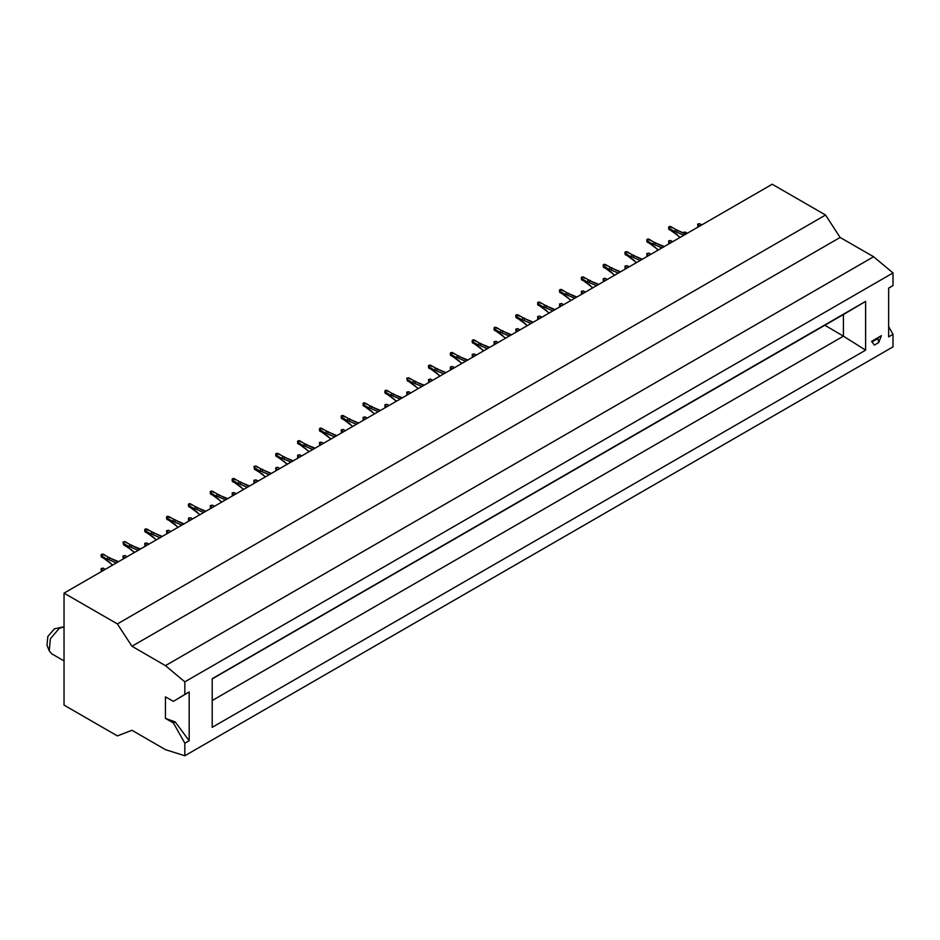 <?xml version="1.0" encoding="UTF-8"?>
<svg xmlns="http://www.w3.org/2000/svg" width="940" height="940" viewBox="0 0 940 940"><rect width="100%" height="100%" fill="white"/><g stroke="black" fill="none" stroke-linecap="round" stroke-linejoin="round"><path stroke-width="1.41" d="M64.049 626.909L59.208 628.366L50.419 638.777L49.233 650.832L51.653 653.758L64.049 660.914M63.015 626.98L54.355 628.801L47.87 636.474L47 645.369L49.233 650.832M212.24 678.95L843.462 314.512L843.462 336.132L824.874 325.252M865.599 350.15L212.24 727.36L212.24 678.621L865.599 301.411L865.599 350.15L843.462 336.132L212.24 700.57M878.301 337.484L877.901 338.506L872.05 341.89M865.599 301.411L843.462 314.512M878.7 342.583L874.318 345.109L871.662 341.326L881.356 335.721L878.7 342.583L877.901 338.506M184.828 743.188L173.371 723.013L175.157 721.979L189.199 740.661L184.828 743.188L184.828 755.784L893 346.919L893 334.323L888.629 326.638M888.629 288.239L893 285.584L888.629 288.11L888.629 336.849L893 334.323M893 285.584L893 272.988L873.601 256.749L840.125 237.432L825.579 215.025L772.222 184.216L64.049 593.081L64.049 705.094L117.406 735.902L131.964 730.298L165.428 749.615L184.828 755.784M189.199 740.661L189.199 691.922L184.828 694.448L184.828 681.852L893 272.988M173.371 723.013L165.428 718.36L175.157 721.979M165.428 718.36L165.428 696.869L173.371 701.393L189.199 691.922M173.371 701.393L184.828 694.448M184.828 681.852L165.428 665.602L873.601 256.749M165.428 665.602L131.964 646.285L840.125 237.432M64.049 593.081L117.406 623.878L131.964 646.285M117.406 623.878L825.579 215.025M701.17 224.966L699.748 223.685L697.774 224.12L697.915 227.116M701.804 224.871L699.748 223.685L697.774 224.12M698.373 224.472L699.219 226.364M170.034 531.605L168.613 530.324L166.638 530.771L166.791 533.767M170.68 531.511L168.613 530.324L166.638 530.771M167.25 531.112L168.096 533.004M628.402 266.972L626.98 265.691L625.006 266.126L625.159 269.122M629.048 266.878L626.98 265.691L625.006 266.126M625.617 266.478L626.463 268.37M235.517 493.805L234.095 492.513L232.121 492.96L232.262 495.956M236.163 493.712L234.095 492.513L232.121 492.96M232.721 493.312L233.578 495.204M606.582 279.568L605.16 278.287L603.186 278.733L603.327 281.73M607.228 279.486L605.16 278.287L603.186 278.733M603.786 279.086L604.643 280.978M672.065 241.768L670.643 240.487L668.669 240.922L668.81 243.918M672.699 241.674L670.643 240.487L668.669 240.922M669.268 241.275L670.126 243.166M584.751 292.175L583.329 290.895L581.355 291.329L581.508 294.326M585.397 292.082L583.329 290.895L581.355 291.329M581.954 291.682L582.812 293.574M126.383 556.809L124.961 555.528L122.987 555.975L123.128 558.971M127.029 556.715L124.961 555.528L122.987 555.975M123.587 556.316L124.444 558.207M650.233 254.364L648.811 253.083L646.837 253.53L646.979 256.526M650.88 254.282L648.811 253.083L646.837 253.53M647.437 253.882L648.295 255.774M686.611 233.367L685.19 232.086L684.684 232.932M687.258 233.273L685.19 232.086L683.662 232.274M191.866 519.009L190.444 517.717L188.47 518.163L188.611 521.16M192.512 518.915L190.444 517.717L188.47 518.163M189.069 518.516L189.927 520.408M104.552 569.417L103.13 568.124L101.156 568.571L101.309 571.567M105.198 569.323L103.13 568.124L101.767 568.923L102.613 570.815M101.767 568.923L101.156 568.571M213.686 506.402L212.275 505.121L210.29 505.567L210.442 508.564M214.332 506.308L212.275 505.121L210.29 505.567M210.901 505.908L211.747 507.8M519.268 329.975L517.846 328.695L515.872 329.141L516.025 332.137M519.914 329.893L517.846 328.695L515.872 329.141M516.483 329.494L517.329 331.385M562.931 304.772L561.509 303.491L559.535 303.937L559.676 306.934M563.565 304.689L561.509 303.491L559.535 303.937M560.134 304.29L560.98 306.181M541.099 317.379L539.678 316.099L537.704 316.533L537.845 319.529M541.745 317.285L539.678 316.099L537.704 316.533M538.303 316.886L539.161 318.778M301 455.994L299.578 454.713L297.604 455.16L297.745 458.156M301.646 455.9L299.578 454.713L297.604 455.16M298.203 455.501L299.061 457.392M279.168 468.602L277.747 467.321L275.772 467.756L275.925 470.752M279.815 468.508L277.747 467.321L275.772 467.756M276.384 468.108L277.23 470M257.349 481.198L255.927 479.917L253.953 480.363L254.094 483.36M257.995 481.104L255.927 479.917L253.953 480.363M254.552 480.704L255.41 482.596M148.215 544.213L146.793 542.921L144.819 543.367L144.96 546.363M148.849 544.119L146.793 542.921L144.819 543.367M145.418 543.72L146.264 545.611M497.448 342.583L496.026 341.302L494.052 341.737L494.193 344.733M498.082 342.489L496.026 341.302L494.052 341.737M494.652 342.089L495.509 343.981M410.134 392.99L408.712 391.71L406.738 392.145L406.891 395.141M410.78 392.897L408.712 391.71L406.738 392.145M407.337 392.497L408.195 394.389M366.482 418.194L365.061 416.913L363.087 417.348L363.228 420.345M367.129 418.1L365.061 416.913L363.087 417.348M363.686 417.701L364.544 419.593M388.302 405.587L386.892 404.306L384.918 404.752L385.059 407.748M388.948 405.493L386.892 404.306L384.918 404.752M385.518 405.093L386.363 406.985M431.965 380.383L430.544 379.102L428.57 379.548L428.711 382.545M432.612 380.301L430.544 379.102L428.57 379.548M429.169 379.889L430.027 381.781M322.831 443.398L321.41 442.117L319.436 442.552L319.577 445.548M323.466 443.304L321.41 442.117L319.436 442.552M320.035 442.905L320.881 444.796M453.785 367.787L452.363 366.506L450.389 366.941L450.542 369.937M454.431 367.693L452.363 366.506L450.389 366.941M451 367.293L451.846 369.185M344.651 430.79L343.229 429.51L341.255 429.956L341.408 432.952M345.297 430.696L343.229 429.51L341.255 429.956M341.866 430.297L342.712 432.189M475.616 355.179L474.195 353.898L472.221 354.345L472.362 357.341M476.263 355.097L474.195 353.898L472.221 354.345M472.82 354.686L473.678 356.589M225.436 499.904L218.339 496.802L218.914 494.992L227.233 498.87M213.686 492.454L211.265 491.056L210.29 491.62L210.29 493.629L218.667 499.211M218.339 496.802L215.977 496.014L217.633 494.264L212.275 491.173L210.29 491.62M215.977 496.014L211.747 493.582L211.747 494.475L221.828 501.984M211.747 494.475L210.901 494.452M211.747 493.582L210.901 491.961M683.803 235.27L676.706 232.168L677.282 230.359L685.601 234.236M672.065 227.821L669.633 226.422L668.669 226.987L668.669 228.996L677.035 234.577M676.706 232.168L674.344 231.381L676.001 229.63L670.643 226.54L668.669 226.987M674.344 231.381L670.126 228.937L670.126 229.842L680.196 237.35M670.126 229.842L669.268 229.807M670.126 228.937L669.268 227.327M574.669 298.274L567.572 295.172L568.148 293.362L576.467 297.24M562.931 290.824L560.499 289.426L559.535 289.99L559.535 292.011L567.901 297.58M567.572 295.172L565.21 294.385L566.867 292.646L561.509 289.543L559.535 289.99M565.21 294.385L560.98 291.952L560.98 292.845L571.062 300.353M560.98 292.845L560.134 292.822M560.98 291.952L560.134 290.343M116.302 562.907L109.193 559.817L109.78 557.996L118.088 561.873M104.552 555.47L102.131 554.071L101.156 554.624L101.156 556.644L109.534 562.214M109.193 559.817L106.843 559.03L108.5 557.279L103.13 554.189L101.156 554.624M106.843 559.03L102.613 556.586L102.613 557.479L112.694 564.999M102.613 557.479L101.767 557.455M102.613 556.586L101.767 554.976M640.152 260.474L633.055 257.372L633.63 255.562L641.95 259.44M628.402 253.025L625.981 251.626L625.006 252.19L625.006 254.2L633.384 259.781M633.055 257.372L630.693 256.585L632.35 254.834L626.98 251.744L625.006 252.19M630.693 256.585L626.463 254.141L626.463 255.046L636.545 262.554M626.463 255.046L625.617 255.01M626.463 254.141L625.617 252.531M618.332 273.07L611.223 269.968L611.799 268.159L620.118 272.036M606.582 265.632L604.15 264.222L603.186 264.786L603.186 266.807L611.552 272.377M611.223 269.968L608.861 269.181L610.518 267.442L605.16 264.34L603.186 264.786M608.861 269.181L604.643 266.749L604.643 267.642L614.713 275.15M604.643 267.642L603.786 267.618M604.643 266.749L603.786 265.139M138.133 550.311L131.024 547.209L131.6 545.4L139.919 549.277M126.383 542.862L124.961 541.581L122.987 542.028L123.587 544.859L131.353 549.618M131.024 547.209L128.662 546.422L130.319 544.671L124.961 541.581L122.987 542.028M128.662 546.422L124.444 543.99L124.444 544.883L134.526 552.391M124.444 544.883L123.587 544.859M124.444 543.99L123.587 542.368M661.983 247.866L654.875 244.764L655.45 242.955L663.769 246.832M650.233 240.429L647.813 239.018L646.837 239.583L646.837 241.604L655.215 247.173M654.875 244.764L652.513 243.977L654.17 242.238L648.811 239.136L646.837 239.583M652.513 243.977L648.295 241.545L648.295 242.438L658.376 249.946M648.295 242.438L647.437 242.414M648.295 241.545L647.437 239.935M247.267 487.296L240.158 484.206L240.734 482.385L249.053 486.262M235.517 479.858L233.096 478.46L232.121 479.012L232.121 481.033L240.499 486.603M240.158 484.206L237.797 483.419L239.453 481.668L234.095 478.578L232.121 479.012M237.797 483.419L233.578 480.974L233.578 481.868L243.66 489.388M233.578 481.868L232.721 481.844M233.578 480.974L232.721 479.365M596.501 285.678L589.392 282.576L589.968 280.766L598.287 284.644M584.751 278.228L582.33 276.83L581.355 277.382L581.355 279.403L589.732 284.985M589.392 282.576L587.03 281.788L588.687 280.038L583.329 276.947L581.355 277.382M587.03 281.788L582.812 279.345L582.812 280.249L592.893 287.757M582.812 280.249L581.954 280.214M582.812 279.345L581.954 277.735M203.616 512.5L196.507 509.41L197.083 507.588L205.402 511.466M191.866 505.062L189.434 503.664L188.47 504.216L188.47 506.237L196.836 511.807M196.507 509.41L194.145 508.622L195.802 506.872L190.444 503.781L188.47 504.216M194.145 508.622L189.927 506.178L189.927 507.071L199.997 514.591M189.927 507.071L189.069 507.048M189.927 506.178L189.069 504.569M181.784 525.107L174.675 522.005L175.251 520.196L183.57 524.073M170.034 517.658L167.614 516.26L166.638 516.824L166.638 518.833L175.016 524.414M174.675 522.005L172.326 521.218L173.971 519.468L168.613 516.377L166.638 516.824M172.326 521.218L168.096 518.786L168.096 519.679L178.177 527.187M168.096 519.679L167.25 519.655M168.096 518.786L167.25 517.164M159.953 537.704L152.856 534.613L153.432 532.792L161.75 536.67M148.215 530.266L145.782 528.868L144.819 529.42L144.819 531.441L153.185 537.01M152.856 534.613L150.494 533.826L152.151 532.075L146.793 528.985L144.819 529.42M150.494 533.826L146.264 531.382L146.264 532.275L156.346 539.795M146.264 532.275L145.418 532.252M146.264 531.382L145.418 529.772M552.849 310.882L545.74 307.779L546.316 305.97L554.635 309.848M541.099 303.432L538.667 302.034L537.704 302.586L537.704 304.607L546.07 310.188M545.74 307.779L543.379 306.992L545.036 305.241L539.678 302.151L537.704 302.586M543.379 306.992L539.161 304.548L539.161 305.453L549.242 312.961M539.161 305.453L538.303 305.418M539.161 304.548L538.303 302.938M269.087 474.7L261.99 471.598L262.566 469.788L270.885 473.666M257.349 467.251L255.927 465.97L253.953 466.416L254.552 469.248L262.319 474.007M261.99 471.598L259.628 470.811L261.285 469.06L255.927 465.97L253.953 466.416M259.628 470.811L255.41 468.379L255.41 469.272L265.48 476.78M255.41 469.272L254.552 469.248M255.41 468.379L254.552 466.769M290.918 462.092L283.821 459.002L284.397 457.181L292.704 461.058M279.168 454.655L276.748 453.256L275.772 453.809L275.772 455.829L284.15 461.399M283.821 459.002L281.459 458.215L283.116 456.464L277.747 453.374L275.772 453.809M281.459 458.215L277.23 455.771L277.23 456.664L287.311 464.184M277.23 456.664L276.384 456.64M277.23 455.771L276.384 454.161M531.018 323.478L523.909 320.376L524.496 318.566L532.804 322.444M519.268 316.028L516.847 314.63L515.872 315.194L515.872 317.215L524.25 322.784M523.909 320.376L521.559 319.588L523.216 317.849L517.846 314.747L515.872 315.194M521.559 319.588L517.329 317.156L517.329 318.049L527.411 325.557M517.329 318.049L516.483 318.026M517.329 317.156L516.483 315.546M312.75 449.496L305.641 446.394L306.217 444.585L314.536 448.462M301 442.047L298.579 440.649L297.604 441.213L297.604 443.234L305.982 448.803M305.641 446.394L303.279 445.607L304.936 443.856L299.578 440.766L297.604 441.213M303.279 445.607L299.061 443.175L299.061 444.068L309.143 451.576M299.061 444.068L298.203 444.044M299.061 443.175L298.203 441.565M509.186 336.073L502.089 332.983L502.665 331.174L510.984 335.051M497.448 328.636L495.016 327.238L494.052 327.79L494.052 329.811L502.418 335.392M502.089 332.983L499.728 332.196L501.384 330.445L496.026 327.355L494.052 327.79M499.728 332.196L495.509 329.752L495.509 330.657L505.579 338.165M495.509 330.657L494.652 330.622M495.509 329.752L494.652 328.142M421.884 386.481L414.775 383.391L415.351 381.581L423.67 385.447M410.134 379.043L408.712 377.762L406.738 378.197L407.349 381.029M414.775 383.391L412.413 382.603L414.07 380.853L408.712 377.762L406.738 378.197M412.413 382.603L408.195 380.16L408.195 381.064L418.277 388.572M408.195 381.064L415.116 385.788M408.195 380.16L407.337 378.55M487.366 348.681L480.258 345.579L480.834 343.77L489.153 347.647M475.616 341.232L473.196 339.834L472.221 340.397L472.221 342.419L480.599 347.988M480.258 345.579L477.896 344.792L479.553 343.053L474.195 339.951L472.221 340.397M477.896 344.792L473.678 342.36L473.678 343.253L483.759 350.761M473.678 343.253L472.82 343.229M473.678 342.36L472.82 340.75M378.233 411.685L371.124 408.595L371.7 406.773L380.019 410.651M366.482 404.247L364.05 402.849L363.087 403.401L363.087 405.422L371.453 410.991M371.124 408.595L368.762 407.807L370.419 406.056L365.061 402.966L363.087 403.401M368.762 407.807L364.544 405.363L364.544 406.268L374.613 413.776M364.544 406.268L363.686 406.233M364.544 405.363L363.686 403.754M400.052 399.089L392.955 395.987L393.531 394.177L401.85 398.055M388.302 391.639L385.882 390.241L384.918 390.805L384.918 392.826L393.284 398.396M392.955 395.987L390.594 395.2L392.25 393.461L386.892 390.359L384.918 390.805M390.594 395.2L386.363 392.767L386.363 393.66L396.445 401.169M386.363 393.66L385.518 393.637M386.363 392.767L385.518 391.157M356.401 424.293L349.292 421.19L349.868 419.381L358.187 423.259M344.651 416.843L342.231 415.445L341.255 416.009L341.255 418.03L349.633 423.599M349.292 421.19L346.942 420.403L348.599 418.664L343.229 415.562L341.255 416.009M346.942 420.403L342.712 417.971L342.712 418.864L352.794 426.372M342.712 418.864L341.866 418.841M342.712 417.971L341.866 416.361M465.535 361.277L458.438 358.187L459.014 356.378L467.333 360.243M453.785 353.839L451.365 352.441L450.389 352.994L450.389 355.014L458.767 360.596M458.438 358.187L456.076 357.4L457.733 355.649L452.363 352.559L450.389 352.994M456.076 357.4L451.846 354.956L451.846 355.861L461.928 363.369M451.846 355.861L451 355.825M451.846 354.956L451 353.346M334.57 436.889L327.473 433.798L328.048 431.977L336.367 435.855M322.831 429.451L320.399 428.053L319.436 428.605L319.436 430.626L327.802 436.195M327.473 433.798L325.111 433.011L326.768 431.26L321.41 428.17L319.436 428.605M325.111 433.011L320.881 430.567L320.881 431.472L330.962 438.98M320.881 431.472L320.035 431.437M320.881 430.567L320.035 428.957M443.704 373.885L436.606 370.783L437.182 368.974L445.501 372.851M431.965 366.436L429.533 365.037L428.57 365.601L428.57 367.622L436.936 373.192M436.606 370.783L434.245 369.996L435.902 368.257L430.544 365.155L428.57 365.601M434.245 369.996L430.027 367.564L430.027 368.457L440.096 375.965M430.027 368.457L429.169 368.433M430.027 367.564L429.169 365.954M218.914 494.992L227.68 498.611M218.339 498.858L221.511 502.172M215.977 496.919L216.259 497.542M677.282 230.359L686.047 233.966M676.706 234.213L679.879 237.538M674.344 232.274L674.626 232.909M568.148 293.362L576.913 296.981M567.572 297.228L570.745 300.541M565.21 295.289L565.492 295.912M109.78 557.996L118.546 561.615M109.193 561.861L112.365 565.187M106.843 559.923L107.125 560.546M633.63 255.562L642.396 259.17M633.055 259.416L636.216 262.742M630.693 257.478L630.975 258.112M611.799 268.159L620.564 271.778M611.223 272.024L614.396 275.338M608.861 270.086L609.144 270.708M131.6 545.4L140.377 549.019M131.024 549.265L134.197 552.579M128.662 547.315L128.945 547.949M655.45 242.955L664.227 246.574M654.875 246.821L658.047 250.134M652.513 244.882L652.807 245.505M240.734 482.385L249.511 486.004M240.158 486.25L243.331 489.576M237.797 484.312L238.09 484.934M589.968 280.766L598.745 284.374M589.392 284.62L592.564 287.946M587.03 282.682L587.324 283.316M197.083 507.588L205.848 511.207M196.507 511.454L199.68 514.779M194.145 509.515L194.427 510.138M175.251 520.196L184.029 523.815M174.675 524.062L177.848 527.375M172.326 522.111L172.608 522.746M153.432 532.792L162.197 536.411M152.856 536.658L156.028 539.983M150.494 534.719L150.776 535.342M546.316 305.97L555.094 309.577M545.74 309.824L548.913 313.149M543.379 307.885L543.661 308.52M262.566 469.788L271.331 473.407M261.99 473.654L265.162 476.968M259.628 471.716L259.91 472.338M284.397 457.181L293.163 460.8M283.821 461.047L286.982 464.372M281.459 459.108L281.742 459.731M524.496 318.566L533.262 322.185M523.909 322.432L527.082 325.745M521.559 320.493L521.841 321.116M306.217 444.585L314.994 448.204M305.641 448.451L308.813 451.764M303.279 446.512L303.561 447.135M502.665 331.174L511.43 334.781M502.089 335.028L505.262 338.353M499.728 333.089L500.01 333.724M415.351 381.581L424.128 385.189M414.775 385.435L417.947 388.761M412.413 383.497L412.707 384.131M480.834 343.77L489.611 347.389M480.258 347.636L483.43 350.949M477.896 345.697L478.19 346.32M371.7 406.773L380.465 410.392M371.124 410.639L374.296 413.964M368.762 408.7L369.044 409.335M393.531 394.177L402.297 397.796M392.955 398.043L396.128 401.356M390.594 396.104L390.876 396.727M349.868 419.381L358.645 423M349.292 423.247L352.465 426.56M346.942 421.308L347.224 421.931M459.014 356.378L467.779 359.985M458.438 360.231L461.599 363.557M456.076 358.293L456.358 358.927M328.048 431.977L336.814 435.596M327.473 435.843L330.645 439.168M325.111 433.904L325.393 434.527M437.182 368.974L445.948 372.593M436.606 372.839L439.779 376.153M434.245 370.901L434.527 371.523M217.633 494.264L219.396 494.875M676.001 229.63L677.764 230.241M566.867 292.646L568.63 293.245M108.5 557.279L110.262 557.878M632.35 254.834L634.112 255.445M610.518 267.442L612.281 268.041M130.319 544.671L132.082 545.282M654.17 242.238L655.932 242.837M239.453 481.668L241.216 482.267M588.687 280.038L590.449 280.649M195.802 506.872L197.564 507.471M173.971 519.468L175.745 520.079M152.151 532.075L153.913 532.674M545.036 305.241L546.798 305.853M261.285 469.06L263.047 469.671M283.116 456.464L284.879 457.063M523.216 317.849L524.978 318.448M304.936 443.856L306.698 444.467M501.384 330.445L503.147 331.045M414.07 380.853L415.832 381.452M479.553 343.053L481.315 343.652M370.419 406.056L372.181 406.656M392.25 393.461L394.013 394.06M348.599 418.664L350.362 419.264M457.733 355.649L459.495 356.248M326.768 431.26L328.53 431.86M435.902 368.257L437.664 368.856"/></g></svg>
